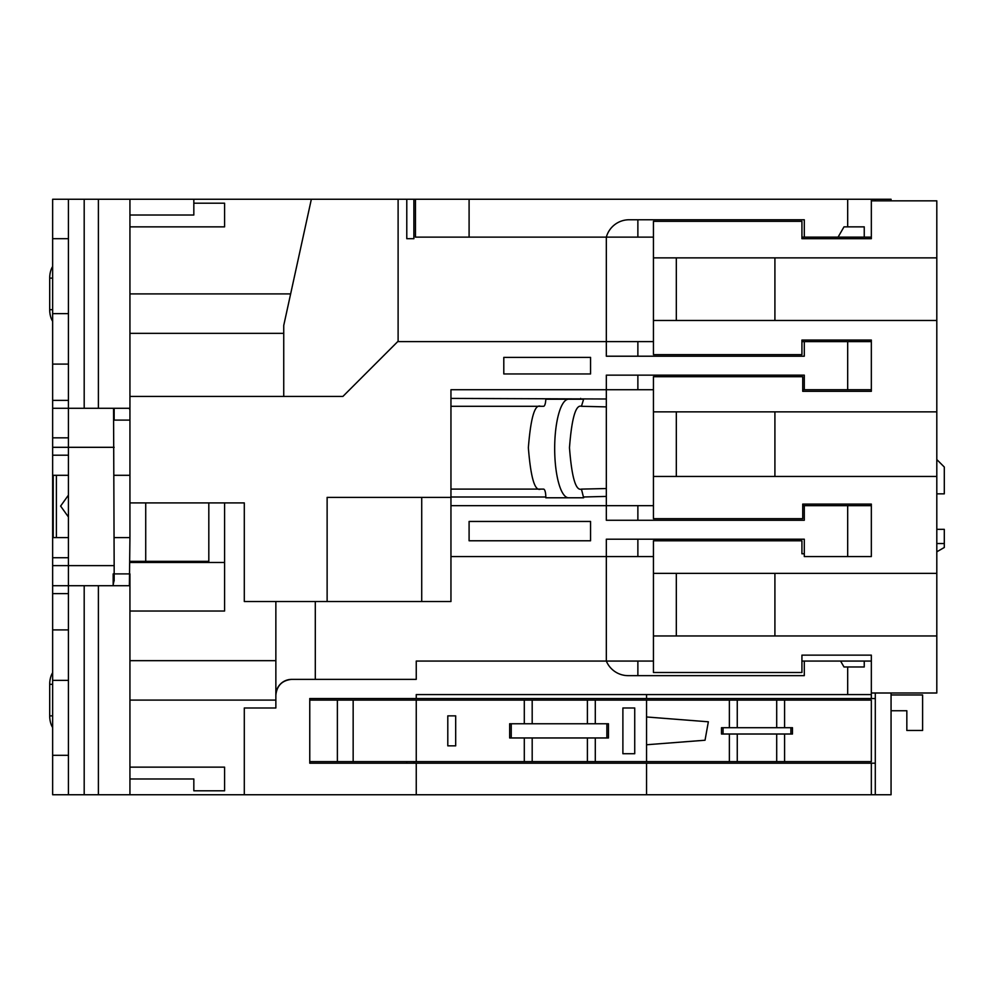 <?xml version="1.0" encoding="UTF-8"?>
<svg xmlns="http://www.w3.org/2000/svg" width="994" height="994" viewBox="0 0 994 994"><rect width="100%" height="100%" fill="white"/><g stroke="black" fill="none" stroke-linecap="round" stroke-linejoin="round"><path stroke-width="1.49" d="M114.161 475.306L129.941 475.306L129.941 199.26L469.093 199.26L469.093 237.119L415.455 237.119L415.455 199.26M447.797 715.866L455.687 715.866L455.687 745.848L447.797 745.848L447.797 715.866M309.768 700.099L353.156 700.099L353.156 761.615L524.298 761.615L524.298 737.958M509.661 737.958L509.661 723.756L511.239 723.756L511.239 737.958L509.661 737.958M524.298 723.756L524.298 700.099L532.188 700.099L532.188 723.756M353.156 700.099L524.298 700.099M622.89 707.989L634.731 707.989L634.731 753.725L622.89 753.725L622.89 707.989M595.294 737.958L595.294 761.615L729.372 761.615L729.372 734.007M587.404 723.756L587.404 700.099L646.56 700.099L646.56 761.615M595.294 700.099L595.294 723.756M606.874 737.958L606.874 723.756L608.452 723.756L608.452 737.958L511.239 737.958M595.294 761.615L587.404 761.615L587.404 737.958M532.188 737.958L532.188 761.615L524.298 761.615M646.56 700.099L871.34 700.099L871.34 761.615L729.372 761.615M587.404 761.615L532.188 761.615M353.156 761.615L337.376 761.615L337.376 700.099M309.768 761.615L337.376 761.615M532.188 700.099L587.404 700.099M784.589 700.099L784.589 727.707M723.06 734.007L792.466 734.007L792.466 727.707L723.06 727.707L723.06 734.007L721.482 734.007L721.482 727.707L723.06 727.707M784.589 734.007L784.589 761.615M729.372 727.707L729.372 700.099M646.56 744.754L705.032 740.232L708.349 721.793L646.56 716.972M416.25 700.099L416.25 761.615M581.44 406.297L583.627 399.203L545.793 399.203L568.593 399.203A49.29 13.928 -90 0 0 554.677 448.493A49.29 13.928 -90 0 0 568.593 497.783L545.805 497.783L583.627 497.783L581.44 489.11L606.328 488.539L606.328 406.881L581.44 406.297C575.725 404.409 571.736 418.213 569.475 447.71C571.736 477.195 575.725 490.999 581.44 489.11M129.941 502.914L244.3 502.914L244.3 601.507L327.125 601.507L327.125 497.398L450.953 497.398L450.953 389.735L606.328 389.735L606.328 406.881M653.443 556.553L450.953 556.553L450.953 505.673L653.443 505.673M413.877 238.697L406.782 238.697L413.877 238.697L413.877 199.26M416.25 763.193L416.25 794.74L244.3 794.74L244.3 707.989L275.86 707.989L275.86 695.141A15.78 15.78 0 0 1 291.627 679.374L416.25 679.374L416.25 661.06L606.328 661.06A23.657 23.657 0 0 0 628.183 675.647L804.295 675.647L804.295 661.06L871.34 661.06L871.34 694.57L416.25 694.57L416.25 698.521L309.768 698.521L309.768 763.193L875.292 763.193L875.292 794.74L891.059 794.74L891.059 693.004M875.292 794.74L416.25 794.74M413.877 761.615L413.877 763.193M406.782 761.615L406.782 763.193M68.424 794.74L52.645 794.74L52.645 755.303L68.424 755.303L68.424 794.74L244.3 794.74M875.292 763.193L875.292 698.521L416.25 698.521M291.627 679.374C282.122 680.368 276.854 685.636 275.86 695.141L275.86 601.507M275.86 700.099L129.941 700.099M129.941 611.037L224.582 611.037L224.582 502.914M129.941 660.662L275.86 660.662M847.683 694.57L847.683 666.974L864.246 666.974L864.246 661.06M840.589 661.06L843.993 666.974L847.683 666.974M327.125 601.507L450.953 601.507L450.953 556.553M469.093 540.773L590.56 540.773L590.56 521.452L469.093 521.452L469.093 540.773M653.443 661.06L606.328 661.06L606.328 539.195L804.295 539.195L804.295 556.553L847.683 556.553L847.683 505.673L804.295 505.673L804.295 520.272L606.328 520.272L606.328 496.416L583.627 496.988M875.292 693.004L875.292 698.521M653.443 237.119L606.328 237.119A23.657 23.657 0 0 1 629.14 219.761L804.295 219.761L804.295 237.119L838.079 237.119L843.993 226.856L847.683 226.856L847.683 199.26L875.292 199.26L875.292 200.838M653.443 389.735L606.328 389.735L606.328 375.148L804.295 375.148L804.295 389.735L847.683 389.735L847.683 341.625L804.295 341.625L804.295 356.212L606.328 356.212L606.328 341.625L653.443 341.625M398.109 199.26L398.109 341.625L606.328 341.625L606.328 237.119L469.093 237.119M398.109 341.228L342.893 396.432L129.941 396.432M503.796 373.955L590.56 373.955L590.56 357.393L503.796 357.393L503.796 373.955M871.34 199.26L871.34 237.119L838.079 237.119M871.34 694.57L871.34 698.521M646.56 694.57L646.56 698.521M406.782 238.697L406.782 199.26M847.683 199.26L469.093 199.26M875.292 199.26L891.059 199.26L891.059 200.838M936.808 529.342L944.3 529.342L944.3 543.532L936.808 543.532M871.34 238.697L871.34 237.119L871.34 238.697L801.934 238.697L801.934 221.339L653.443 221.339L653.443 257.868L936.808 257.868L936.808 200.838L871.34 200.838M653.443 257.868L653.443 320.478L936.808 320.478L936.808 411.851L676.318 411.851L676.318 476.461L936.808 476.461L936.808 573.364L774.91 573.364L774.91 635.961L936.808 635.961L936.808 573.364M653.443 320.478L653.443 354.634L801.934 354.634L801.934 340.047L871.34 340.047L871.34 341.625L871.34 340.047M676.318 411.851L653.443 411.851L653.443 376.714L802.73 376.714L802.73 391.313L871.34 391.313L871.34 389.735L847.683 389.735M653.443 411.851L653.443 476.461L676.318 476.461M653.443 476.461L653.443 518.694L802.73 518.694L802.73 504.095L871.34 504.095L871.34 505.673L871.34 504.095M804.295 553.782L801.934 553.782L801.934 540.773L653.443 540.773L653.443 573.364L774.91 573.364M871.34 763.193L871.34 794.74M871.34 391.313L871.34 341.625L847.683 341.625M774.91 635.961L653.443 635.961L653.443 573.364M676.318 635.961L676.318 573.364M774.91 476.461L774.91 411.851M936.808 476.461L936.808 411.851M676.318 257.868L676.318 320.478M774.91 320.478L774.91 257.868M936.808 320.478L936.808 257.868M653.443 635.961L653.443 672.491L801.934 672.491L801.934 655.145L871.34 655.145L871.34 661.06L871.34 655.145M936.808 635.961L936.808 693.004L871.34 693.004M804.295 237.119L801.934 237.119M801.934 341.625L804.295 341.625M802.73 505.673L804.295 505.673M847.683 505.673L871.34 505.673L871.34 556.553L847.683 556.553M315.297 601.507L315.297 679.374M804.295 389.735L802.73 389.735M801.934 661.06L804.295 661.06M646.56 763.193L646.56 794.74M606.328 488.539L606.328 496.416M864.246 237.119L864.246 226.856L847.683 226.856M637.875 219.761L637.875 237.119M637.875 341.625L637.875 356.212M637.875 375.148L637.875 389.735M637.875 505.673L637.875 520.272M637.875 539.195L637.875 556.553M637.875 661.06L637.875 675.647M936.808 459.539L944.3 467.031L944.3 493.844L936.808 493.844M891.059 694.968L922.606 694.968L922.606 730.466L906.839 730.466L906.839 710.747L891.059 710.747M944.3 543.532L944.3 547.483L936.808 551.807M283.737 396.432L283.737 325.448L311.346 199.26M290.646 293.901L129.941 293.901M129.941 226.856L224.582 226.856L224.582 203.198L193.83 203.198L193.83 199.26M193.83 215.027L129.941 215.027L193.83 215.027L193.83 203.198M52.645 313.619L68.424 313.619L68.424 400.383L52.645 400.383L52.645 199.26L129.941 199.26L129.941 333.338L283.737 333.338M450.953 497.398L450.953 505.673M421.717 497.398L421.717 601.507M129.941 778.973L193.83 778.973L193.83 790.802L224.582 790.802L224.582 767.144L129.941 767.144M224.582 562.467L129.941 562.467M450.953 489.11L543.569 489.11A7.89 2.224 90 0 1 545.805 497L545.805 497.783M540.55 489.11C534.797 491.471 530.734 477.667 528.361 447.71C530.734 417.741 534.797 403.937 540.55 406.297M545.793 399.203A7.89 2.224 90 0 1 543.569 406.297L450.953 406.297M776.699 727.707L776.699 700.099M776.699 761.615L776.699 734.007M737.262 700.099L737.262 727.707M737.262 734.007L737.262 761.615M606.874 723.756L511.239 723.756M790.889 734.007L790.889 727.707M114.161 577.116L114.161 573.898L114.161 577.116M114.161 416.884L114.161 412.945L114.161 416.884M129.941 475.306L129.941 537.617L114.161 537.617M98.394 794.74L98.394 585.727L129.382 585.727L129.941 537.617M129.941 794.74L129.941 573.898L114.161 573.898L114.161 580.943L114.161 565.623L68.424 565.623L68.424 447.312L52.645 447.312L52.645 437.845L68.424 437.845L68.424 400.383M129.941 513.96L129.941 529.727M114.161 565.623L113.552 408.273M114.161 408.273L114.161 420.102L129.941 420.102M68.424 437.845L68.424 447.312L114.161 447.312M68.424 570.941L68.424 565.623L52.645 565.623L52.645 585.727L68.424 585.727L68.424 570.941M129.903 410.1L129.382 408.273L52.645 408.273L52.645 437.845M114.161 573.898L113.167 573.898L113.167 585.714M68.424 455.202L52.645 455.202L52.645 557.733L68.424 557.733M68.424 516.992L60.609 506.07L68.424 495.149M56.385 537.617L53.216 537.617L53.216 475.306L56.385 475.306L56.385 537.617L68.424 537.617M113.018 585.727L114.161 579.813M98.394 585.727L68.424 585.727L68.424 593.617L52.645 593.617L52.645 585.727M68.424 755.303L68.424 593.617M52.645 593.617L52.645 680.381L68.424 680.381M52.645 755.303L52.645 680.381M68.424 199.26L68.424 238.697L52.645 238.697M68.424 313.619L68.424 238.697M52.645 408.273L52.645 400.383M52.645 364.102L68.424 364.102M68.424 629.898L52.645 629.898M68.424 475.306L56.385 475.306M52.645 727.521A15.78 9.045 -90 0 1 49.7 715.866L49.7 684.319A15.78 9.045 -90 0 1 52.645 672.677M52.645 321.323A15.78 9.045 -90 0 1 49.7 309.681L52.645 309.681M52.645 278.134L49.7 278.134L49.7 309.681M49.7 278.134A15.78 9.045 -90 0 1 52.645 266.479M52.645 557.733L52.645 565.623M52.645 447.312L52.645 455.202M129.941 561.337L145.72 561.337L145.72 502.914M208.815 502.914L208.815 561.337L145.72 561.337M450.953 398.408L606.328 398.992M545.805 497L450.953 497M580.62 399.203A7.89 2.224 -90 0 0 580.633 398.408M84.192 794.74L84.192 585.727M98.394 408.273L98.394 199.26M84.192 408.273L84.192 199.26M49.7 715.866L52.645 715.866M52.645 684.319L49.7 684.319"/></g></svg>

